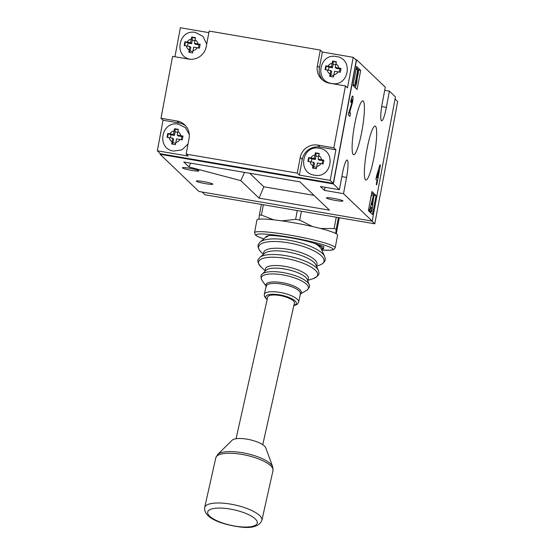 <?xml version="1.0" encoding="UTF-8"?>
<svg xmlns="http://www.w3.org/2000/svg" width="555" height="555" viewBox="0 0 555 555"><rect width="100%" height="100%" fill="white"/><g stroke="black" fill="none" stroke-linecap="round" stroke-linejoin="round"><path stroke-width="0.83" d="M320.318 50.075L209.152 31.059L206.217 46.724A15.242 14.985 -46.2 0 1 188.582 59.087L172.591 56.353L161.006 118.264L163.059 120.234L157.343 150.807L160.423 153.763L333.277 183.33L356.303 60.273L353.216 57.318L322.379 52.045L320.318 50.075L317.391 65.747A15.242 14.985 -46.2 0 0 329.448 83.188L345.439 85.921L333.853 147.831L317.862 145.098A15.242 14.985 -46.2 0 0 300.227 157.46L297.293 173.132L186.119 154.11L189.054 138.445A15.242 14.985 -46.2 0 0 176.996 120.997L161.006 118.264M208.853 32.627L180.368 27.75L174.943 56.756M157.343 150.807L188.18 156.08L186.119 154.11M330.19 180.375L335.914 149.801L319.923 147.068A15.242 14.985 -46.2 0 0 302.281 159.431L299.353 175.102L330.19 180.375L333.277 183.33M299.353 175.102L297.293 173.132M335.914 149.801L333.853 147.831M345.439 85.921L347.499 87.891L353.216 57.318M322.379 52.045L319.444 67.717A15.242 14.985 -46.2 0 0 322.774 80.225M185.724 125.93A15.242 14.985 -46.2 0 0 179.05 122.967L163.059 120.234M172.064 141.719L172.716 138.223L169.233 137.633A5.862 5.765 -46.2 0 0 172.064 141.719L171.682 143.995L175.491 144.647L175.866 142.371A5.862 5.765 -46.2 0 0 180 139.471L182.276 139.895L182.99 136.072L177.239 135.059L178.349 129.364L174.547 128.711L175.019 129.162L175.116 131.861L174.457 135.392L173.431 134.407L167.763 133.471L170.947 134.789L174.457 135.392M173.431 134.407L174.547 128.711M172.716 138.223L173.743 139.208L172.341 144.106M169.233 137.633L167.048 137.286L167.763 133.471M175.866 142.371L176.525 138.875L180 139.471M170.947 134.789L170.378 137.827M168.234 133.921L167.589 137.369M177.239 135.059L178.266 136.037L182.893 136.565M181.776 136.641L181.207 139.687M177.753 132.312L175.116 131.861M175.72 143.19L173.084 142.739M178.266 129.724L175.019 129.162M217.678 454.469L232.073 440.261A17.587 5.474 12.6 0 1 242.924 438.644A17.587 5.474 12.6 0 1 265.727 447.781L272.706 466.762L272.998 470.584A29.311 9.123 -167.4 0 0 234.827 453.484A29.311 9.123 -167.4 0 0 215.791 457.806L217.678 454.469A28.749 8.949 12.6 0 1 235.424 451.825A28.749 8.949 12.6 0 1 272.706 466.762M320.45 228.466L334.138 228.528A43.963 4.433 10.6 0 1 335.213 228.91A43.963 4.433 10.6 0 1 336.212 229.284L338.383 217.671M334.138 228.528L336.233 217.303M281.829 220.862L295.642 219.35A43.963 4.433 10.6 0 1 299.762 220.106L301.407 211.344M299.762 220.106L312.396 226.502M295.642 219.35L297.272 210.636M258.887 219.204L259.372 215.083A43.963 4.433 10.6 0 1 261.419 215.09L263.341 204.83M261.419 215.09L273.816 219.842M259.372 215.083L261.356 204.49M336.261 233.766L339.285 217.824M336.212 229.284L335.719 233.468M314.893 243.478L314.463 243.333C308.053 241.307 299.853 239.413 289.863 237.665C279.97 236.014 273.004 235.306 268.967 235.549L268.71 235.577A29.151 9.074 -167.4 0 0 266.06 237.006L260.184 242.022A33.917 10.559 12.6 0 1 288.877 240.211A33.917 10.559 12.6 0 1 324.64 256.417L321.463 249.382A29.151 9.074 -167.4 0 0 314.893 243.478L318.882 245.261L321.664 247.183A29.047 9.04 12.6 0 1 321.858 250.263M265.318 237.637A29.047 9.04 12.6 0 1 265.318 237.547L266.386 236.277L268.71 235.577M262.765 444.694L294.4 303.079A13.681 4.26 -167.4 0 0 279.831 295.517A13.681 4.26 -167.4 0 0 267.697 297.112L236.069 438.734M321.928 250.416L323.516 248.737L321.664 247.183M337.218 234.446A41.035 4.135 10.6 0 1 337.572 235.153L335.213 247.766A41.035 4.135 10.6 0 0 334.859 247.058A41.035 4.135 10.6 0 0 292.554 235.584A41.035 4.135 10.6 0 0 254.551 232.67L256.909 220.057A41.035 4.135 10.6 0 1 294.913 222.978A41.035 4.135 10.6 0 1 337.218 234.446M330.093 74.099L330.745 70.61L327.27 70.013A5.862 5.765 -46.2 0 0 330.093 74.099L329.719 76.382L333.527 77.034L333.902 74.752A5.862 5.765 -46.2 0 0 338.037 71.852L340.305 72.275L341.02 68.452L335.269 67.439L336.385 61.744L332.577 61.092L333.049 61.549L333.153 64.248L332.494 67.772L331.46 66.787L325.792 65.851L328.976 67.169L332.494 67.772M331.46 66.787L332.577 61.092M330.745 70.61L331.779 71.595L330.378 76.486M327.27 70.013L325.077 69.673L325.792 65.851M333.902 74.752L334.554 71.262L338.037 71.852M328.976 67.169L328.407 70.207M326.264 66.302L325.618 69.75M335.269 67.439L336.302 68.425L340.923 68.945M339.813 69.021L339.244 72.067M335.782 64.692L333.153 64.248M333.756 75.57L331.12 75.119M336.302 62.104L333.049 61.549M312.93 165.82L313.582 162.324L310.099 161.727A5.862 5.765 -46.2 0 0 312.93 165.82L312.555 168.096L316.357 168.748L316.738 166.472A5.862 5.765 -46.2 0 0 320.873 163.572L323.142 163.996L323.856 160.173L318.105 159.153L319.222 153.464L315.413 152.812L315.885 153.263L315.989 155.962L315.33 159.486L314.296 158.501L308.629 157.565L311.813 158.89L315.33 159.486M314.296 158.501L315.413 152.812M313.582 162.324L314.616 163.309L313.214 168.207M310.099 161.727L307.914 161.387L308.629 157.565M316.738 166.472L317.391 162.976L320.873 163.572M311.813 158.89L311.244 161.928M309.1 158.022L308.455 161.463M318.105 159.153L319.132 160.138L323.759 160.666M322.649 160.742L322.08 163.787M318.619 156.413L315.989 155.962M316.593 167.291L313.95 166.84M319.139 153.818L315.885 153.263M189.227 49.999L189.879 46.509L186.397 45.912A5.862 5.765 -46.2 0 0 189.227 49.999L188.846 52.281L192.654 52.933L193.036 50.651A5.862 5.765 -46.2 0 0 197.164 47.758L199.439 48.174L200.154 44.351L194.403 43.339L195.513 37.643L191.711 36.991L192.183 37.449L192.28 40.147L191.621 43.672L190.594 42.686L184.926 41.75L188.11 43.068L191.621 43.672M190.594 42.686L191.711 36.991M189.879 46.509L190.906 47.494L189.505 52.392M186.397 45.912L184.211 45.572L184.926 41.75M193.036 50.651L193.688 47.161L197.164 47.758M188.11 43.068L187.541 46.107M185.398 42.201L184.753 45.649M194.403 43.339L195.429 44.324L200.057 44.844M198.947 44.92L198.371 47.973M194.916 40.598L192.28 40.147M192.883 51.469L190.247 51.018M195.436 38.004L192.183 37.449M205.683 183.698A8.401 0.846 10.6 0 1 196.317 181.09A8.401 0.846 10.6 0 1 203.47 181.575A8.401 0.846 10.6 0 1 212.836 184.184A8.401 0.846 10.6 0 1 205.683 183.698M191.794 170.399A8.401 0.846 10.6 0 1 182.428 167.79A8.401 0.846 10.6 0 1 189.581 168.276A8.401 0.846 10.6 0 1 198.947 170.885A8.401 0.846 10.6 0 1 191.794 170.399M335.796 200.494A8.401 0.846 10.6 0 1 326.43 197.892A8.401 0.846 10.6 0 1 333.583 198.378A8.401 0.846 10.6 0 1 342.948 200.979A8.401 0.846 10.6 0 1 335.796 200.494M374.125 156.503A27.355 4.156 99.7 0 0 375.131 126.089A27.355 4.156 99.7 0 0 366.924 149.607A27.355 4.156 99.7 0 0 365.905 180.014A27.355 4.156 99.7 0 0 374.125 156.503M361.867 131.251A27.355 4.156 99.7 0 0 362.873 100.837A27.355 4.156 99.7 0 0 354.666 124.355A27.355 4.156 99.7 0 0 353.646 154.762A27.355 4.156 99.7 0 0 361.867 131.251M160.256 153.603L160.124 154.304L198.961 191.482L372.197 221.119L395.438 96.917L389.395 91.131L386.356 107.372A15.63 2.373 99.7 0 1 381.66 120.81A15.63 2.373 99.7 0 1 382.242 103.431L385.281 87.191L356.601 59.732L355.554 59.558M370.657 198.524L371.579 194.916L373.827 195.568L371.794 211.649L371.399 211.275L371.829 207.986L370.927 207.126L370.185 210.109L369.79 209.728L373.48 195.242M371.794 211.649L369.894 211.323L369.616 210.012M373.251 200.084L374.174 195.152L371.725 192.807M370.837 212.988L371.108 211.531M353.493 85.297L355.401 85.623L354.846 85.088L357.704 69.805L358.107 70.187C358.523 70.381 358.502 71.852 358.051 74.599L357.205 77.624L356.872 81.911C356.296 84.686 355.804 85.921 355.401 85.623L353.105 84.922M355.429 87.905L355.928 85.248M357.254 78.172L357.482 76.93M358.384 72.122L358.766 70.069L356.317 67.724M371.968 191.537L368.388 210.643L372.502 214.584L376.082 195.478L371.968 191.537M357.094 89.501L360.674 70.395L356.56 66.454L352.98 85.56L357.094 89.501M352.106 99.456L351.107 102.543L350.649 102.099C351.447 97.999 352.154 95.98 352.779 96.05C353.188 96.799 353.091 98.956 352.474 102.522L349.643 112.408L350.51 113.234L349.914 116.418L348.2 114.781L351.967 102.321L352.106 99.456L351.26 99.296L352.03 99.442M160.124 154.304L333.361 183.934L356.601 59.732M333.361 183.934L339.403 189.727L342.442 173.479A15.63 2.373 99.7 0 1 347.139 160.041A15.63 2.373 99.7 0 1 346.556 177.42L343.517 193.667L372.197 221.119M376.567 175.963L379.925 164.78L380.404 165.237L376.734 184.836L376.276 184.399L377.012 180.479L375.922 179.431L376.567 175.963M299.915 181.853L183.795 161.991L188.936 166.916L240.794 180.639L259.06 198.128L329.49 210.178L299.915 181.853M339.403 189.727L320.367 186.466L324.481 190.407L343.517 193.667M384.691 90.326L389.395 91.131M324.481 190.407L325.07 187.271M351.946 102.432L352.474 102.522M348.804 112.263L349.643 112.408M348.582 112.887L350.51 113.234M348.602 112.908L348.249 114.823M379.814 165.14L380.404 165.237M376.297 177.433L378.066 177.732M376.276 177.517L378.295 177.954M376.394 177.628L376.033 179.542M376.942 180.826L377.469 180.916M377.032 176.747L377.608 177.295L378.822 170.787L377.032 176.747L376.443 176.643M376.359 177.08L377.608 177.295M378.156 170.676L378.822 170.787M358.766 70.069L360.674 70.395M374.174 195.152L376.082 195.478M356.803 76.569C357.059 77.131 357.413 76.43 357.857 74.453L357.593 71.546L356.997 76.68M355.582 83.951C355.852 84.52 356.213 83.784 356.685 81.738L356.858 78.678L356.386 78.012L355.318 83.701L355.783 84.062M354.846 85.088L353.126 84.797M357.704 69.805L355.984 69.507M357.857 74.453L357.08 74.314M356.685 81.738L355.72 81.571M356.858 78.678L356.275 78.581M372.197 205.107L372.884 199.502L371.586 204.518L372.197 205.107M369.79 209.728L368.596 209.526M370.185 210.109L368.541 209.825M371.829 207.986L370.761 207.799M371.399 211.275L369.498 210.949M190.643 163.163L188.936 166.916M249.729 173.271L263.847 186.785L314.033 195.374M263.847 186.785L259.06 198.128M244.54 172.383L240.794 180.639M380.071 195.513L374.778 223.811L204.968 194.763L202.11 192.023M380.203 195.443L397.658 101.523L395.042 99.019M374.778 223.811L371.912 221.07M319.444 67.717L317.391 65.747M319.923 147.068L317.862 145.098M302.281 159.431L300.227 157.46M179.05 122.967L176.996 120.997M180.715 135.649A5.862 5.765 -46.2 0 0 177.891 131.563M174.083 130.911A5.862 5.765 -46.2 0 0 169.948 133.81M224.185 508.276A25.398 7.909 -167.4 0 0 209.048 515.553A25.398 7.909 -167.4 0 0 240.766 526.841A25.398 7.909 -167.4 0 0 255.904 519.563A25.398 7.909 -167.4 0 0 224.185 508.276M261.891 520.326C259.372 526.161 252.49 528.422 241.245 527.111C223.922 525.058 203.345 518.634 204.677 507.548A29.311 9.123 12.6 0 1 223.714 503.225A29.311 9.123 12.6 0 1 261.891 520.326L272.998 470.584M263.764 254.072A27.341 8.512 12.6 0 1 287.92 249.299A27.341 8.512 12.6 0 1 316.274 265.796M265.644 270.722A22.096 6.875 12.6 0 1 284.965 266.372A22.096 6.875 12.6 0 1 307.484 280.067M262.265 274.121A24.448 7.61 12.6 0 1 283.189 272.595A24.448 7.61 12.6 0 1 309.1 284.583C310.3 285.901 309.503 287.809 306.7 290.3A24.163 7.52 -167.4 0 0 282.724 274.878A24.163 7.52 -167.4 0 0 262.002 280.317C260.524 276.869 260.614 274.808 262.265 274.121L266.06 270.306A21.527 6.702 -167.4 0 1 284.479 268.967A21.527 6.702 -167.4 0 1 307.29 279.519L309.1 284.583M259.934 257.34A30.733 9.567 12.6 0 1 285.936 255.702A30.733 9.567 12.6 0 1 318.348 270.389C318.542 272.526 321.414 274.67 313.173 278.652A30.247 9.414 -167.4 0 0 313.311 268.537A30.247 9.414 -167.4 0 0 285.416 258.387A30.247 9.414 -167.4 0 0 261.1 267.024C255.335 259.913 258.845 259.192 259.934 257.34L264.624 253.337A26.931 8.38 -167.4 0 1 287.407 251.901A26.931 8.38 -167.4 0 1 315.809 264.77L318.348 270.389M316.503 266.303L319.992 264.964A33.508 10.427 -167.4 0 0 318.806 253.732A33.508 10.427 -167.4 0 0 288.357 242.819A33.508 10.427 -167.4 0 0 260.76 251.734C256.986 247.329 258.304 244.804 258.214 245.137C258.075 244.693 258.727 243.652 260.184 242.022M300.477 293.796A17.587 5.474 -167.4 0 0 281.753 284.077A17.587 5.474 -167.4 0 0 266.15 286.123L264.291 294.448A17.587 5.474 12.6 0 1 279.893 292.395A17.587 5.474 12.6 0 1 298.618 302.114L300.477 293.796L299.977 294.205M266.129 286.214A18.142 5.647 12.6 0 1 281.982 282.627A18.142 5.647 12.6 0 1 300.456 293.879M293.886 305.375A15.63 4.863 -167.4 0 0 294.136 300.151A15.63 4.863 -167.4 0 0 279.658 294.865A15.63 4.863 -167.4 0 0 267.184 299.416M265.179 237.706L268.967 235.549M322.282 250.041A39.079 3.94 -169.4 0 0 332.598 248.647A39.079 3.94 -169.4 0 0 289.377 237.207A39.079 3.94 -169.4 0 0 256.452 235.618A39.079 3.94 -169.4 0 0 263.875 238.872M314.463 243.333L323.884 246.593L323.558 248.696M338.751 68.036A5.862 5.765 -46.2 0 0 335.928 63.943M332.119 63.291A5.862 5.765 -46.2 0 0 327.984 66.191M321.588 159.75A5.862 5.765 -46.2 0 0 318.757 155.664M314.956 155.011A5.862 5.765 -46.2 0 0 310.821 157.911M197.885 43.935A5.862 5.765 -46.2 0 0 195.055 39.842M191.246 39.19A5.862 5.765 -46.2 0 0 187.111 42.09M341.852 176.615L346.556 177.42M381.701 106.581L386.356 107.372M349.525 110.237L350.337 110.376M188.02 143.974L181.957 149.843L173.611 151.064C156.135 148.893 161.262 120.386 178.398 124.188L185.356 127.643L189.255 134.359M204.677 507.548L215.791 457.806M264.291 294.448L264.388 296.349L267.115 299.735M254.551 232.67L255.46 235.119L257.791 236.603L263.847 238.893M322.261 250.062L330.676 250.263L333.659 249.639L335.213 247.766M266.123 286.262L262.002 280.317M265.38 270.993L261.1 267.024M263.348 254.433L260.76 251.734M307.616 280.428L313.173 278.652M300.442 293.935L306.7 290.3M293.81 305.694L296.273 304.875L297.716 303.8L298.618 302.114M266.15 286.123L266.428 286.706M324.64 256.417C325.265 258.512 325.417 259.733 325.098 260.073C325.161 259.74 325.279 262.584 319.992 264.964M336.427 56.568C353.91 58.74 348.783 87.246 331.647 83.444C314.165 81.273 319.298 52.774 336.427 56.568M319.264 148.289C336.746 150.46 331.613 178.96 314.484 175.165C297.001 172.994 302.135 144.487 319.264 148.289M190.781 59.343C173.299 57.172 178.432 28.673 195.561 32.474L203.068 36.47L206.696 44.164"/></g></svg>
